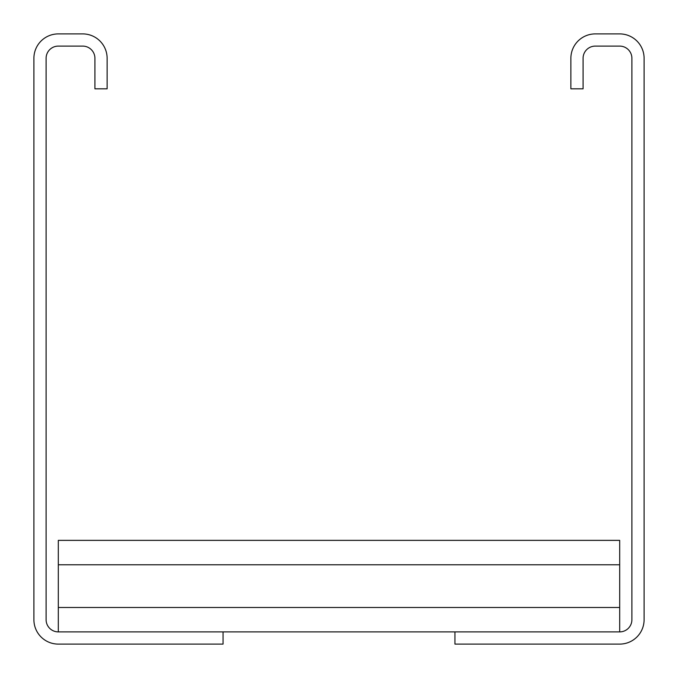 <?xml version="1.0" encoding="UTF-8"?>
<svg xmlns="http://www.w3.org/2000/svg" width="678" height="678" viewBox="0 0 678 678"><rect width="100%" height="100%" fill="white"/><g stroke="black" fill="none" stroke-linecap="round" stroke-linejoin="round"><path stroke-width="1.02" d="M570.876 88.818L570.876 58.308A24.408 24.408 0 0 1 595.284 33.9L619.692 33.9A24.408 24.408 0 0 1 644.1 58.308L644.1 619.692A24.408 24.408 0 0 1 619.692 644.1L454.938 644.1L454.938 631.896L619.692 631.896A12.204 12.204 0 0 0 631.896 619.692L631.896 58.308A12.204 12.204 0 0 0 619.692 46.104L595.284 46.104A12.204 12.204 0 0 0 583.08 58.308L583.08 88.818L570.876 88.818M223.062 644.1L223.062 631.896L58.308 631.896A12.204 12.204 0 0 1 46.104 619.692L46.104 58.308A12.204 12.204 0 0 1 58.308 46.104L82.716 46.104A12.204 12.204 0 0 1 94.92 58.308L94.92 88.818L107.124 88.818L107.124 58.308A24.408 24.408 0 0 0 82.716 33.9L58.308 33.9A24.408 24.408 0 0 0 33.9 58.308L33.9 619.692A24.408 24.408 0 0 0 58.308 644.1L223.062 644.1M223.062 631.896L454.938 631.896M58.308 631.896L58.308 540.366L619.692 540.366L619.692 631.896M58.308 607.488L619.692 607.488M58.308 564.774L619.692 564.774"/></g></svg>
